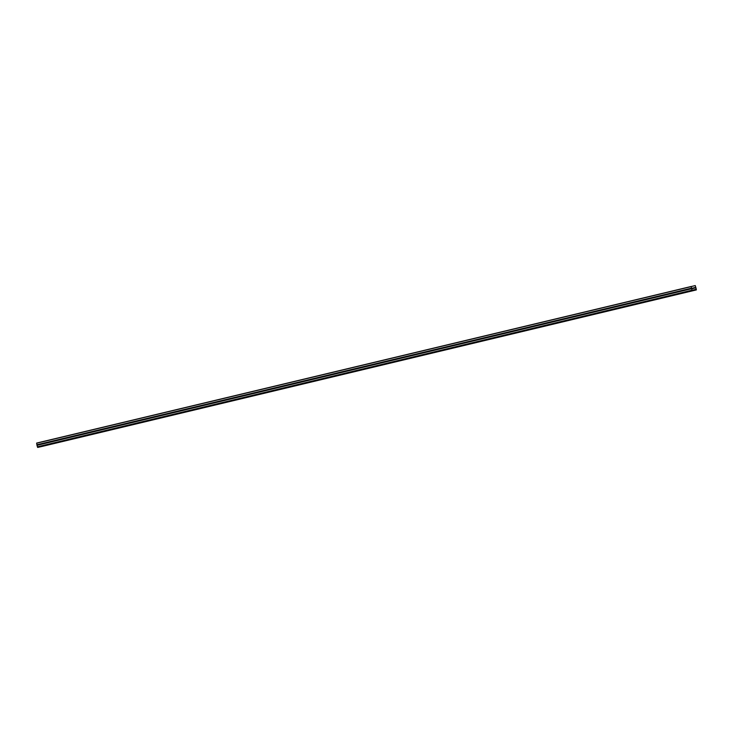 <?xml version="1.0" encoding="UTF-8"?>
<svg xmlns="http://www.w3.org/2000/svg" width="733" height="733" viewBox="0 0 733 733"><rect width="100%" height="100%" fill="white"/><g stroke="black" fill="none" stroke-linecap="round" stroke-linejoin="round"><path stroke-width="1.1" d="M696.304 289.269L692.135 290.68L691.173 286.493L36.65 443.071L36.989 445.334L37.658 447.423L41.818 446.489L696.341 289.92L695.269 285.577L696.304 289.269L691.925 290.314M695.269 285.577L691.201 286.548M41.818 446.489L696.341 289.92L692.172 290.854L691.173 286.493M691.164 286.621L36.65 443.199M695.947 287.757L691.558 288.811M695.782 287.363L691.503 288.39M692.172 290.854L37.658 447.423M691.466 288.179L36.943 444.748M691.503 288.756L36.989 445.334M691.86 290.268L37.346 446.837"/></g></svg>
